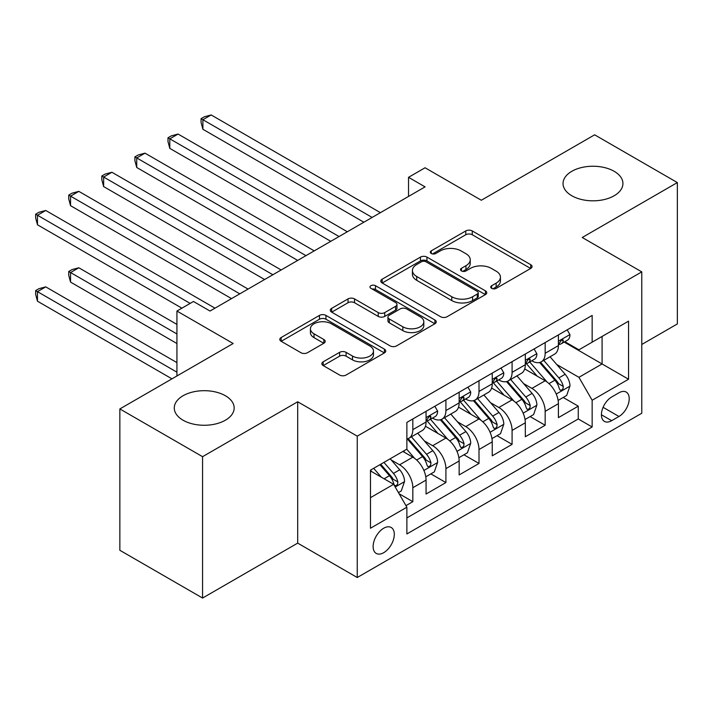 <?xml version="1.0" encoding="UTF-8"?>
<svg xmlns="http://www.w3.org/2000/svg" width="713" height="713" viewBox="0 0 713 713"><rect width="100%" height="100%" fill="white"/><g stroke="black" fill="none" stroke-linecap="round" stroke-linejoin="round"><path stroke-width="1.07" d="M491.667 288.364A3.217 1.854 0 0 0 496.212 288.364L530.722 268.436A4.59 2.656 0 0 0 532.067 266.564A4.59 2.656 0 0 0 530.722 264.692L472.264 230.941A4.59 2.656 0 0 0 465.767 230.941L431.258 250.86A3.217 1.854 0 0 0 430.322 252.17A3.217 1.854 0 0 0 431.258 253.489A3.217 1.854 0 0 0 435.803 253.489L440.269 250.905A14.697 8.485 0 0 1 461.061 250.905L465.928 253.721A14.697 8.485 0 0 1 470.232 259.719A14.697 8.485 0 0 1 465.928 265.717L461.463 268.302A3.217 1.854 0 0 0 460.518 269.612A3.217 1.854 0 0 0 461.463 270.922A3.217 1.854 0 0 0 466.008 270.922L470.473 268.346A14.697 8.485 0 0 1 491.257 268.346L496.132 271.154A14.697 8.485 0 0 1 500.437 277.161A14.697 8.485 0 0 1 496.132 283.159L491.667 285.735A3.217 1.854 0 0 0 490.722 287.045A3.217 1.854 0 0 0 491.667 288.364L491.667 285.735M225.397 395.751A29.946 17.29 0 0 0 192.76 392.007A29.946 17.29 0 0 0 174.275 407.979A29.946 17.29 0 0 0 183.045 420.207A29.946 17.29 0 0 0 215.683 423.95A29.946 17.29 0 0 0 234.167 407.979A29.946 17.29 0 0 0 225.397 395.751M614.16 171.307A29.946 17.29 0 0 0 581.523 167.555A29.946 17.29 0 0 0 563.038 183.535A29.946 17.29 0 0 0 571.808 195.754A29.946 17.29 0 0 0 604.437 199.506A29.946 17.29 0 0 0 622.93 183.535A29.946 17.29 0 0 0 614.16 171.307M383.71 552.682A14.973 8.645 120 0 0 393.496 539.483A14.973 8.645 120 0 0 391.196 527.486A14.973 8.645 120 0 0 383.71 528.226A14.973 8.645 120 0 0 373.933 541.425A14.973 8.645 120 0 0 376.223 553.422A14.973 8.645 120 0 0 383.71 552.682M323.194 361.812A4.59 2.656 0 0 0 321.848 363.683A4.59 2.656 0 0 0 323.194 365.564L339.593 375.029A4.59 2.656 0 0 0 346.09 375.029L384.414 352.908A4.59 2.656 0 0 0 385.76 351.028A4.59 2.656 0 0 0 384.414 349.156L325.957 315.404A4.59 2.656 0 0 0 319.46 315.404L281.145 337.534A4.59 2.656 0 0 0 279.799 339.406A4.59 2.656 0 0 0 281.145 341.277L300.948 352.721A4.59 2.656 0 0 0 307.446 352.721L323.845 343.247A4.59 2.656 0 0 0 325.19 341.375A4.59 2.656 0 0 0 323.845 339.504L314.023 333.827A12.281 7.094 0 0 1 310.422 328.809A12.281 7.094 0 0 1 318.007 322.258A12.281 7.094 0 0 1 331.393 323.8L369.878 346.019A12.281 7.094 0 0 1 373.478 351.028A12.281 7.094 0 0 1 365.894 357.587A12.281 7.094 0 0 1 352.507 356.045L346.09 352.347A4.59 2.656 0 0 0 339.593 352.347L323.194 361.812L323.194 365.564M641.78 344.468L677.35 323.934L677.35 182.573L594.633 134.819L481.32 200.246L425.073 167.769L408.531 177.323L425.073 186.877L210.014 311.037L193.473 301.483L176.931 311.037L176.931 375.983M202.572 456.685L202.572 598.047L297.686 543.128L297.686 401.767L202.572 456.685L119.855 408.932L233.169 343.506L176.931 311.037M297.686 401.767L357.249 436.151L641.78 271.876L641.78 413.237L357.249 577.512L357.249 436.151M677.35 182.573L582.227 237.491L641.78 271.876M440.598 316.724A4.59 2.656 0 0 0 447.096 316.724L485.41 294.594A4.59 2.656 0 0 0 486.756 292.722A4.59 2.656 0 0 0 485.41 290.842L426.953 257.099A4.59 2.656 0 0 0 420.465 257.099L382.141 279.22A4.59 2.656 0 0 0 380.795 281.091A4.59 2.656 0 0 0 382.141 282.972L440.598 316.724M372.222 289.059A3.217 1.854 0 0 1 375.484 289.505L375.484 285.69L434.912 320.003A4.59 2.656 0 0 1 436.258 321.875A4.59 2.656 0 0 1 434.912 323.747L396.588 345.876A4.59 2.656 0 0 1 390.1 345.876L331.643 312.125L331.643 308.373A4.59 2.656 0 0 0 330.297 310.253A4.59 2.656 0 0 0 331.643 312.125M331.643 308.373L348.042 298.907A4.59 2.656 0 0 1 354.539 298.907L378.246 312.597A4.59 2.656 0 0 0 384.735 312.597L395.617 306.314A4.59 2.656 0 0 0 396.963 304.442A4.59 2.656 0 0 0 395.617 302.562L370.938 288.31A3.217 1.854 0 0 1 369.994 287A3.217 1.854 0 0 1 371.981 285.289A3.217 1.854 0 0 1 375.484 285.69M202.572 598.047L119.855 550.293L119.855 408.932M405.964 505.642L412.827 501.676L399.102 493.744M391.285 460.01L399.592 464.805A18.716 10.802 60 0 1 412.827 487.728L426.062 480.09L426.062 494.038L445.91 482.576L430.857 473.878M424.369 440.91L432.684 445.705A18.716 10.802 60 0 1 445.91 468.628L459.145 460.99L459.145 474.929L479.002 463.468L463.949 454.778M457.461 421.811L465.767 426.606A18.716 10.802 60 0 1 479.002 449.529L492.237 441.882L492.237 455.83L512.086 444.368L497.032 435.679M490.544 402.702L498.85 407.506A18.716 10.802 60 0 1 512.086 430.42L525.321 422.782L525.321 436.73L545.169 425.269L545.169 411.321A18.716 10.802 -120 0 0 531.934 388.398L523.627 383.603M530.115 416.579L545.169 425.269M426.062 480.09A18.716 10.802 -120 0 0 412.827 457.167L402.898 451.436M459.145 460.99A18.716 10.802 -120 0 0 445.91 438.067L425.456 426.249M492.237 441.882A18.716 10.802 -120 0 0 479.002 418.968L458.539 407.15M525.321 422.782A18.716 10.802 -120 0 0 512.086 399.859L491.622 388.05M618.955 392.792L611.674 396.998A14.501 8.378 120 0 0 602.2 409.779A14.501 8.378 120 0 0 604.419 421.401A14.501 8.378 120 0 0 611.674 420.679L618.955 416.481A14.501 8.378 120 0 0 628.429 403.701A14.501 8.378 120 0 0 626.21 392.079A14.501 8.378 120 0 0 618.955 392.792M370.475 497.665L393.638 484.296L406.873 507.21L406.873 533.957L592.155 426.989L592.155 400.243L578.92 377.32L556.719 364.503M406.873 507.21L370.475 528.226L370.475 470.152L406.873 449.145L406.873 422.399L592.155 315.431L592.155 342.169L628.545 321.162L628.545 379.236L592.155 400.243M432.506 418.103L432.684 418.201A18.716 10.802 60 0 0 442.042 419.128L455.268 411.481A18.716 10.802 -120 0 0 459.145 402.916L459.145 392.221M465.589 398.995L465.767 399.093A18.716 10.802 60 0 0 475.125 400.02L488.36 392.382A18.716 10.802 -120 0 0 492.237 383.817L492.237 373.122M498.681 379.895L498.85 379.993A18.716 10.802 60 0 0 508.209 380.92L521.444 373.282A18.716 10.802 -120 0 0 525.321 364.717L525.321 354.013M406.873 517.914L578.261 418.968L578.261 406.169L558.404 417.631L558.404 403.683A18.716 10.802 -120 0 0 545.169 380.76L524.715 368.942M531.764 360.796L531.934 360.894A18.716 10.802 -120 0 0 541.292 361.821A18.716 10.802 -120 0 0 545.169 353.256L545.169 342.552M541.292 361.821L554.527 354.183A18.716 10.802 -120 0 0 558.404 345.609L558.404 334.914M412.827 418.959L412.827 429.663A18.716 10.802 60 0 1 408.95 438.228A18.716 10.802 60 0 1 406.873 438.985M408.95 438.228L422.185 430.59A18.716 10.802 -120 0 0 426.062 422.016L426.062 411.321M445.91 399.859L445.91 410.554A18.716 10.802 60 0 1 442.042 419.128M479.002 380.76L479.002 391.455A18.716 10.802 60 0 1 475.125 400.02M512.086 361.66L512.086 372.355A18.716 10.802 60 0 1 508.209 380.92M512.086 430.42L512.086 444.368M479.002 449.529L479.002 463.468M445.91 468.628L445.91 482.576M412.827 487.728L412.827 501.676M393.638 484.296L370.475 470.919M578.92 377.32L602.084 363.951L602.084 336.447L628.545 321.162M564.188 342.071L628.545 379.236M564.848 341.687L578.92 349.816L592.155 342.169M297.686 543.128L357.249 577.512M408.531 177.323L408.531 196.423M563.208 397.471L578.261 406.169M578.261 418.968L592.155 426.989M492.95 288.818L496.132 286.974A14.697 8.485 0 0 0 500.437 280.975L500.437 277.161M470.232 259.719L470.232 263.543A14.697 8.485 0 0 1 465.928 269.541L462.746 271.377M530.659 268.471L472.264 234.755A4.59 2.656 0 0 0 465.767 234.755L432.541 253.935M485.357 294.629L426.953 260.913A4.59 2.656 0 0 0 420.465 260.913L382.204 283.008M477.291 294.032A3.217 1.854 0 0 0 478.236 292.722A3.217 1.854 0 0 0 477.291 291.403L425.982 261.787A3.217 1.854 0 0 0 421.436 261.787L416.731 264.505A14.697 8.485 0 0 0 412.426 270.503A14.697 8.485 0 0 0 416.731 276.501L451.801 296.751A14.697 8.485 0 0 0 472.585 296.751L477.291 294.032L477.291 297.856A3.217 1.854 0 0 0 478.236 296.537L478.236 292.722M412.426 270.503L412.426 274.318A14.697 8.485 0 0 0 416.731 280.325L416.731 276.501M477.291 297.856L472.585 300.574A14.697 8.485 0 0 1 451.801 300.574L416.731 280.325M331.705 312.16L348.042 302.731L348.042 298.907M396.963 304.442L396.963 308.257A4.59 2.656 0 0 1 395.617 310.137L384.735 316.412A4.59 2.656 0 0 1 378.246 316.412L354.539 302.731A4.59 2.656 0 0 0 348.042 302.731M375.484 289.505L434.85 323.782M402.845 326.795A12.281 7.094 0 0 0 416.232 328.337A12.281 7.094 0 0 0 423.816 321.786A12.281 7.094 0 0 0 420.215 316.768L406.66 308.934A4.59 2.656 0 0 0 400.162 308.934L389.289 315.217A4.59 2.656 0 0 0 387.943 317.098A4.59 2.656 0 0 0 389.289 318.969L402.845 326.795L402.845 330.618A12.281 7.094 0 0 0 416.232 332.151A12.281 7.094 0 0 0 423.816 325.6L423.816 321.786M387.943 317.098L387.943 320.912A4.59 2.656 0 0 0 389.289 322.793L389.289 318.969M402.845 330.618L389.289 322.793M373.478 351.028L373.478 354.851A12.281 7.094 0 0 1 365.894 361.402A12.281 7.094 0 0 1 352.507 359.869L346.09 356.161A4.59 2.656 0 0 0 339.593 356.161L323.256 365.6M310.422 328.809L310.422 332.632A12.281 7.094 0 0 0 314.023 337.65L314.023 333.827M323.782 343.283L314.023 337.65M384.352 352.944L325.957 319.228A4.59 2.656 0 0 0 319.46 319.228L281.198 341.313M558.127 400.403L566.675 395.465L569.981 385.92A12.397 7.157 -120 0 0 565.159 374.272L550.044 356.767M547.014 381.972L529.732 361.963M537.183 376.143L527.148 364.539A29.714 17.157 -120 0 0 526.23 363.496M202.902 205.692L297.686 260.414L136.727 167.484L136.727 157.938L144.997 153.161L314.237 250.869M539.607 362.489L554.901 380.198A12.397 7.157 60 0 1 559.322 388.737L560.222 390.207L561.897 389.975L563.02 388.612L563.288 386.446A12.397 7.157 -120 0 0 558.867 377.908L543.752 360.404M540.507 362.204L556.942 381.223A6.319 3.645 60 0 1 558.529 383.692L563.288 386.446M567.174 329.852L569.981 334.727A12.397 7.157 60 0 1 567.414 340.208L561.131 343.835A12.397 7.157 -120 0 0 563.288 340.983L563.029 339.878L561.479 340.19L559.322 343.274A12.397 7.157 60 0 1 558.404 345.039M372.133 217.438L202.902 119.731L211.173 114.953L380.403 212.661M558.823 344.415L558.867 344.415A12.397 7.157 -120 0 0 561.131 343.835M363.862 222.215L202.902 129.285L202.902 119.731L201.075 118.679L204.39 116.772L211.173 114.953M202.902 129.285L201.075 122.502L201.075 118.679M525.044 419.502L533.591 414.574L536.898 405.02A12.397 7.157 -120 0 0 532.067 393.38L516.952 375.876M513.921 401.071L496.649 381.072M504.091 395.243L494.064 383.639A29.714 17.157 -120 0 0 493.146 382.605M169.81 224.791L264.603 279.523M506.524 381.598L521.818 399.298A12.397 7.157 60 0 1 526.239 407.836L527.139 409.307L528.814 409.075L529.937 407.711L530.205 405.545A12.397 7.157 -120 0 0 525.784 397.007L510.668 379.503M507.424 381.303L523.85 400.332A6.319 3.645 60 0 1 525.445 402.8L530.205 405.545M491.952 438.611L500.508 433.673L503.815 424.119A12.397 7.157 -120 0 0 498.984 412.479L483.869 394.975M480.838 420.171L463.566 400.171M471.008 414.351L460.981 402.738A29.714 17.157 -120 0 0 460.054 401.704M136.727 243.891L231.52 298.622L70.551 205.692L70.551 196.137L78.831 191.36L248.062 289.068M473.441 400.697L488.726 418.397A12.397 7.157 60 0 1 493.146 426.944L494.056 428.415L495.722 428.174L496.845 426.811L497.121 424.645A12.397 7.157 -120 0 0 492.701 416.107L477.585 398.603M474.341 400.412L490.767 419.431A6.319 3.645 60 0 1 492.362 421.9L497.121 424.645M458.869 457.71L467.416 452.773L470.732 443.219A12.397 7.157 -120 0 0 465.901 431.579L450.785 414.075M447.755 439.279L430.474 419.271M437.925 433.451L427.889 421.838A29.714 17.157 -120 0 0 426.971 420.804M103.643 262.999L181.886 308.168L37.468 224.791L37.468 215.237L45.739 210.469L214.978 308.168M440.349 419.797L455.643 437.506A12.397 7.157 60 0 1 460.063 446.044L460.963 447.514L462.639 447.274L463.762 445.91L464.029 443.753A12.397 7.157 -120 0 0 459.609 435.206L444.493 417.711M441.249 419.511L457.684 438.531A6.319 3.645 60 0 1 459.27 440.999L464.029 443.753M425.786 476.81L434.333 471.872L437.639 462.327A12.397 7.157 -120 0 0 432.809 450.678L417.693 433.183M414.663 458.379L406.749 449.217M404.832 452.55L403.549 451.062M176.931 324.406L78.831 267.776L70.551 272.544L70.551 282.098L176.931 343.514M407.266 438.896L422.559 456.605A12.397 7.157 60 0 1 426.98 465.143L427.88 466.614L429.556 466.382L430.679 465.019L430.946 462.853A12.397 7.157 -120 0 0 426.526 454.315L411.41 436.811M408.166 438.611L424.591 457.63A6.319 3.645 60 0 1 426.187 460.108L430.946 462.853M70.551 282.098L68.733 275.316L68.733 271.493L176.931 333.96M68.733 271.493L72.049 269.585L78.831 267.776M534.09 348.951L536.898 353.826A12.397 7.157 60 0 1 534.331 359.307L528.048 362.944A12.397 7.157 -120 0 0 530.205 360.083L529.946 358.987L528.395 359.29L526.239 362.373A12.397 7.157 60 0 1 525.321 364.138M339.049 236.538L169.81 138.83L178.081 134.053L347.32 231.761M525.731 363.523L525.784 363.523A12.397 7.157 -120 0 0 528.048 362.944M330.779 241.315L169.81 148.384L169.81 138.83L167.992 137.778L171.298 135.871L178.081 134.053M169.81 148.384L167.992 141.602L167.992 137.778M500.998 368.06L503.815 372.926A12.397 7.157 60 0 1 501.248 378.416L494.965 382.043A12.397 7.157 -120 0 0 497.121 379.182L496.854 378.086L495.312 378.398L493.146 381.482A12.397 7.157 60 0 1 492.237 383.246M305.957 255.637L134.909 156.887L138.215 154.971L144.997 153.161M492.647 382.623L492.701 382.623A12.397 7.157 -120 0 0 494.965 382.043M136.727 167.484L134.909 160.701L134.909 156.887M467.915 387.159L470.732 392.025A12.397 7.157 60 0 1 468.165 397.515L461.872 401.143A12.397 7.157 -120 0 0 464.029 398.291L463.771 397.186L462.22 397.498L460.063 400.581A12.397 7.157 60 0 1 459.145 402.346M272.874 274.746L103.643 177.038L111.914 172.261L281.145 269.969M459.564 401.722L459.609 401.722A12.397 7.157 -120 0 0 461.872 401.143M264.603 279.514L103.643 186.583L103.643 177.038L101.825 175.986L105.132 174.079L111.914 172.261M103.643 186.583L101.825 179.81L101.825 175.986M434.832 406.258L437.639 411.134A12.397 7.157 60 0 1 435.073 416.615L428.789 420.242A12.397 7.157 -120 0 0 430.946 417.39L430.688 416.294L429.137 416.597L426.98 419.681A12.397 7.157 60 0 1 426.062 421.445M239.791 293.845L68.733 195.086L72.049 193.178L78.831 191.36M426.481 420.83L426.526 420.83A12.397 7.157 -120 0 0 428.789 420.242M70.551 205.692L68.733 198.909L68.733 195.086M398.433 492.603L401.25 490.981L404.556 481.427A12.397 7.157 -120 0 0 399.726 469.787L390.207 458.762M381.33 477.184L373.665 468.316M371.749 471.658L370.475 470.179M176.931 362.614L45.739 286.876L37.468 291.653L37.468 301.198L171.967 378.853M379.949 464.689L389.467 475.705A12.397 7.157 60 0 1 393.888 484.243L394.797 485.713L396.473 485.482L397.587 484.118L397.863 481.952A12.397 7.157 -120 0 0 393.442 473.414L383.924 462.389M380.724 464.243L391.508 476.739A6.319 3.645 60 0 1 393.104 479.207L397.863 481.952M37.468 301.198L35.65 294.416L35.65 290.601L176.931 372.168M35.65 290.601L38.957 288.685L45.739 286.876M190.157 303.399L35.65 214.194L38.957 212.278L45.739 210.469M37.468 224.791L35.65 218.009L35.65 214.194M399.592 464.805L412.827 457.167M432.684 445.705L445.91 438.067M465.767 426.606L479.002 418.968M498.85 407.506L512.086 399.859M531.934 388.398L545.169 380.76M545.169 353.256L558.404 345.609M412.827 429.663L426.062 422.016M445.91 410.554L459.145 402.916M479.002 391.455L492.237 383.817M512.086 372.355L525.321 364.717M545.169 411.321L558.404 403.683M603.091 407.319L618.955 416.481M601.415 414.761L611.674 420.679M496.132 286.974L496.132 283.159M461.463 270.922L461.463 268.302M465.928 269.541L465.928 265.717M431.258 253.489L431.258 250.86M465.767 234.755L465.767 230.941M472.264 234.755L472.264 230.941M530.722 268.436L530.722 264.692M382.141 282.972L382.141 279.22M420.465 260.913L420.465 257.099M426.953 260.913L426.953 257.099M485.41 294.594L485.41 290.842M451.801 300.574L451.801 296.751M472.585 300.574L472.585 296.751M354.539 302.731L354.539 298.907M378.246 316.412L378.246 312.597M384.735 316.412L384.735 312.597M395.617 310.137L395.617 306.314M434.912 323.747L434.912 320.003M339.593 356.161L339.593 352.347M346.09 356.161L346.09 352.347M352.507 359.869L352.507 356.045M323.845 343.247L323.845 339.504M281.145 341.277L281.145 337.534M319.46 319.228L319.46 315.404M325.957 319.228L325.957 315.404M384.414 352.908L384.414 349.156M556.238 394.048L569.901 386.152M558.867 377.908L565.159 374.272M548.983 383.612L554.901 380.198M569.901 334.584L558.404 341.215M561.692 340.056L563.288 340.983M523.155 413.148L536.818 405.26M525.784 397.007L532.067 393.38M515.9 402.711L521.818 399.298M490.063 432.247L503.735 424.36M492.701 416.107L498.984 412.479M482.817 421.811L488.726 418.397M456.98 451.356L470.642 443.459M459.609 435.206L465.901 431.579M449.725 440.919L455.643 437.506M423.896 470.455L437.559 462.568M426.526 454.315L432.809 450.678M416.642 460.019L422.559 456.605M536.818 353.684L525.321 360.323M528.6 359.156L530.205 360.083M503.735 372.783L492.237 379.423M495.517 378.264L497.121 379.182M470.642 391.883L459.145 398.522M462.434 397.364L464.029 398.291M437.559 410.991L426.062 417.622M429.351 416.463L430.946 417.39M395.207 487.015L404.476 481.667M393.442 473.414L399.726 469.787M384.12 478.797L389.467 475.705"/></g></svg>
